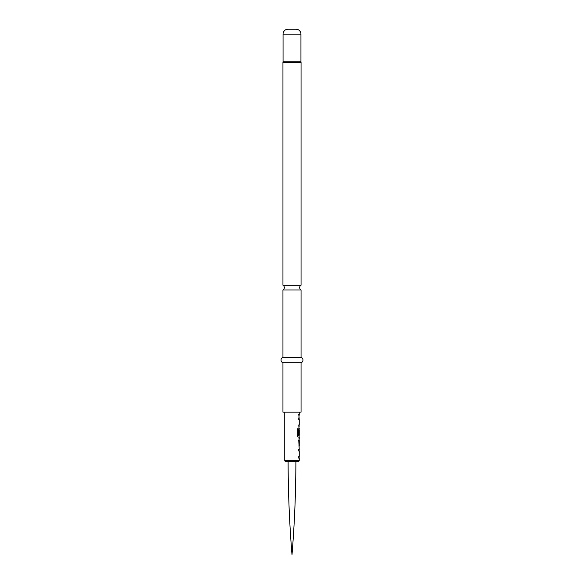 <?xml version="1.0" encoding="UTF-8"?>
<svg xmlns="http://www.w3.org/2000/svg" width="584" height="584" viewBox="0 0 584 584"><rect width="100%" height="100%" fill="white"/><g stroke="black" fill="none" stroke-linecap="round" stroke-linejoin="round"><path stroke-width="0.88" d="M284.758 412.151L284.758 460.433A1.095 1.095 0 0 0 285.853 461.528L298.147 461.528A1.095 1.095 0 0 0 299.242 460.433L299.242 458.068L298.76 458.068L298.76 456.454L299.242 456.454L299.242 451.023L298.76 451.023L298.76 449.41L299.132 449.446M299.242 412.151L299.242 414.523L298.767 414.523L299.242 414.523M298.76 414.516L299.132 417.991M299.242 417.961L298.76 417.961L298.76 419.567L299.242 419.575L299.242 424.999L298.76 424.999L299.132 429.882M298.22 428.817L298.22 435.204L298.22 428.817L297.249 428.817L297.249 435.591L298.161 437.102L299.242 437.102L299.242 438.927L298.767 438.927M298.767 440.54L299.242 440.54L299.242 445.972L298.767 445.972M299.242 438.927L298.76 440.431L299.242 449.41M298.22 435.204L299.242 435.314L299.242 429.882L299.169 434.569L298.76 434.569L299.242 428.444M299.242 440.54L299.242 445.972M301.052 412.151L282.948 412.151L282.948 362.773L301.052 362.773L301.052 412.151M282.948 357.291L282.948 289.985L301.052 289.985L301.052 357.291L282.948 357.291A2.92 2.92 0 0 0 282.948 362.773M301.052 357.291A2.92 2.92 0 0 1 301.052 362.773M282.948 289.985A2.745 2.745 0 0 0 282.948 285.233L282.948 62.459A1.095 1.095 0 0 1 282.999 62.116A1.095 1.095 0 0 0 283.058 61.773L283.058 34.135A4.935 4.935 0 0 1 287.992 29.2L296.008 29.2A4.935 4.935 0 0 1 300.942 34.135L300.942 61.773L283.058 61.773M301.052 289.985A2.745 2.745 0 0 1 301.052 285.233L282.948 285.233M300.942 61.773A1.095 1.095 0 0 0 301.001 62.116A1.095 1.095 0 0 1 301.052 62.459L301.052 285.233M288.109 461.528A1171.716 1171.716 0 0 0 292 554.8A1171.716 1171.716 0 0 0 295.891 461.528M298.658 414.516L299.132 414.523L299.132 416.129M298.658 417.961L299.132 417.961L299.132 419.575M298.658 424.999L299.132 424.999L299.132 426.612M298.183 435.314L299.066 435.204M299.132 435.314L299.132 437.102M299.183 429.882L299.059 434.569M298.665 440.54L299.132 440.54L299.132 447.556M299.132 438.956L299.132 440.54M298.658 449.41L299.132 449.41L299.132 451.023M299.132 456.454L299.132 458.068L298.658 458.068M284.758 460.433L299.242 460.433M301.052 62.459L282.948 62.459M301.001 62.116L282.999 62.116M300.942 34.135L283.058 34.135"/></g></svg>
